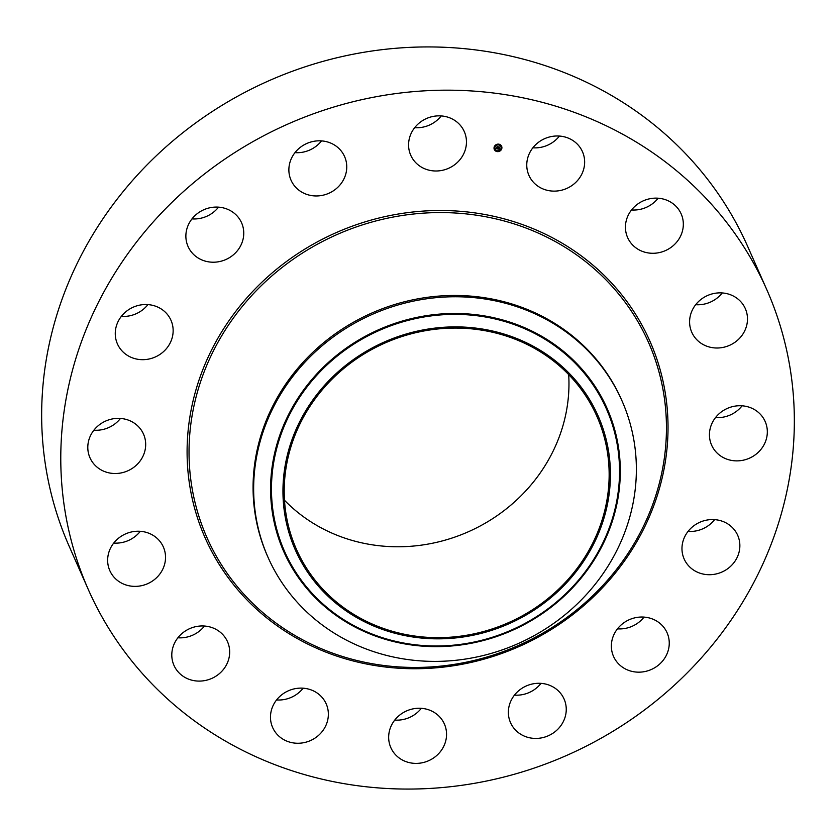 <?xml version="1.0" encoding="UTF-8"?>
<svg xmlns="http://www.w3.org/2000/svg" width="836" height="836" viewBox="0 0 836 836"><rect width="100%" height="100%" fill="white"/><g stroke="black" fill="none" stroke-linecap="round" stroke-linejoin="round"><path stroke-width="1.25" d="M559.43 136.059A29.27 27.233 -23.9 0 1 554.007 141.409A29.27 27.233 -23.9 0 1 532.856 147.805M538.279 142.454A29.27 27.233 -23.9 0 1 582.473 151.713A29.27 27.233 -23.9 0 1 573.13 184.651A29.27 27.233 -23.9 0 1 528.937 175.393A29.27 27.233 -23.9 0 1 538.279 142.454M88.355 589.631L69.231 546.389A370.902 345.09 -23.9 0 1 226.755 102.483A370.902 345.09 -23.9 0 1 701.31 171.422A370.902 345.09 -23.9 0 1 747.645 246.369L766.769 289.611A370.902 345.09 -23.9 0 1 609.245 733.517A370.902 345.09 -23.9 0 1 134.69 664.578A370.902 345.09 -23.9 0 1 88.355 589.631A370.902 345.09 -23.9 0 1 245.878 145.725A370.902 345.09 -23.9 0 1 720.433 214.664A370.902 345.09 -23.9 0 1 766.769 289.611M658.11 198.216A29.27 27.233 -23.9 0 1 642.518 208.76A29.27 27.233 -23.9 0 1 631.535 209.961M722.262 292.934A29.27 27.233 -23.9 0 1 695.688 304.691M742.107 405.805A29.27 27.233 -23.9 0 1 715.532 417.561M714.634 519.637A29.27 27.233 -23.9 0 1 688.07 531.393M644.033 617.104A29.27 27.233 -23.9 0 1 617.459 628.85M541.028 683.357A29.27 27.233 -23.9 0 1 514.464 695.113M421.323 708.322A29.27 27.233 -23.9 0 1 394.759 720.078M303.144 688.195A29.27 27.233 -23.9 0 1 297.72 693.546A29.27 27.233 -23.9 0 1 276.57 699.941M204.465 626.039A29.27 27.233 -23.9 0 1 188.873 636.583A29.27 27.233 -23.9 0 1 177.89 637.784M140.312 531.309A29.27 27.233 -23.9 0 1 113.738 543.066M120.468 418.439A29.27 27.233 -23.9 0 1 93.893 430.195M147.93 304.607A29.27 27.233 -23.9 0 1 121.366 316.363M218.541 207.15A29.27 27.233 -23.9 0 1 191.966 218.896M321.536 140.887A29.27 27.233 -23.9 0 1 294.972 152.643M441.241 115.922A29.27 27.233 -23.9 0 1 414.677 127.678M207.986 679.814A29.27 27.233 -23.9 0 1 173.972 665.372A29.27 27.233 -23.9 0 1 193.482 627.24A29.27 27.233 -23.9 0 1 227.507 641.693A29.27 27.233 -23.9 0 1 207.986 679.814M722.555 292.966A29.27 27.233 -23.9 0 1 745.304 308.599A29.27 27.233 -23.9 0 1 741.407 336.156A29.27 27.233 -23.9 0 1 714.519 347.912A29.27 27.233 -23.9 0 1 691.769 332.268A29.27 27.233 -23.9 0 1 695.667 304.712A29.27 27.233 -23.9 0 1 722.555 292.966M132.569 586.276A29.27 27.233 -23.9 0 1 109.819 570.643A29.27 27.233 -23.9 0 1 113.717 543.087A29.27 27.233 -23.9 0 1 140.605 531.33A29.27 27.233 -23.9 0 1 163.354 546.974A29.27 27.233 -23.9 0 1 159.457 574.531A29.27 27.233 -23.9 0 1 132.569 586.276M753.069 408.825A29.27 27.233 -23.9 0 1 765.149 421.469A29.27 27.233 -23.9 0 1 757.353 453.143A29.27 27.233 -23.9 0 1 723.704 457.783A29.27 27.233 -23.9 0 1 711.614 445.139A29.27 27.233 -23.9 0 1 719.42 413.465A29.27 27.233 -23.9 0 1 753.069 408.825M102.055 470.417A29.27 27.233 -23.9 0 1 89.974 457.773A29.27 27.233 -23.9 0 1 97.77 426.099A29.27 27.233 -23.9 0 1 131.419 421.459A29.27 27.233 -23.9 0 1 143.51 434.103A29.27 27.233 -23.9 0 1 135.704 465.777A29.27 27.233 -23.9 0 1 102.055 470.417M734.029 529.387A29.27 27.233 -23.9 0 1 737.686 535.301A29.27 27.233 -23.9 0 1 725.251 570.33A29.27 27.233 -23.9 0 1 687.798 564.885A29.27 27.233 -23.9 0 1 684.141 558.97A29.27 27.233 -23.9 0 1 696.576 523.942A29.27 27.233 -23.9 0 1 734.029 529.387M121.095 349.856A29.27 27.233 -23.9 0 1 117.437 343.941A29.27 27.233 -23.9 0 1 129.873 308.912A29.27 27.233 -23.9 0 1 167.325 314.357A29.27 27.233 -23.9 0 1 170.972 320.272A29.27 27.233 -23.9 0 1 158.547 355.3A29.27 27.233 -23.9 0 1 121.095 349.856M668.33 636.269A29.27 27.233 -23.9 0 1 649.457 670.253A29.27 27.233 -23.9 0 1 613.54 656.438A29.27 27.233 -23.9 0 1 612.286 652.926A29.27 27.233 -23.9 0 1 631.149 618.943A29.27 27.233 -23.9 0 1 667.076 632.758A29.27 27.233 -23.9 0 1 668.33 636.269M186.794 242.973A29.27 27.233 -23.9 0 1 205.666 208.99A29.27 27.233 -23.9 0 1 241.583 222.804A29.27 27.233 -23.9 0 1 242.837 226.316A29.27 27.233 -23.9 0 1 223.975 260.299A29.27 27.233 -23.9 0 1 188.048 246.484A29.27 27.233 -23.9 0 1 186.794 242.973M565.972 713.223A29.27 27.233 -23.9 0 1 540.934 737.989A29.27 27.233 -23.9 0 1 510.545 722.691A29.27 27.233 -23.9 0 1 508.643 708.489A29.27 27.233 -23.9 0 1 533.681 683.723A29.27 27.233 -23.9 0 1 564.081 699.021A29.27 27.233 -23.9 0 1 565.972 713.223M289.151 166.019A29.27 27.233 -23.9 0 1 314.19 141.253A29.27 27.233 -23.9 0 1 344.578 156.551A29.27 27.233 -23.9 0 1 346.48 170.753A29.27 27.233 -23.9 0 1 321.442 195.519A29.27 27.233 -23.9 0 1 291.043 180.221A29.27 27.233 -23.9 0 1 289.151 166.019M442.547 748.523A29.27 27.233 -23.9 0 1 415.555 763.393A29.27 27.233 -23.9 0 1 390.84 747.656A29.27 27.233 -23.9 0 1 392.659 723.119A29.27 27.233 -23.9 0 1 419.651 708.249A29.27 27.233 -23.9 0 1 444.376 723.976A29.27 27.233 -23.9 0 1 442.547 748.523M412.576 130.719A29.27 27.233 -23.9 0 1 439.569 115.849A29.27 27.233 -23.9 0 1 464.283 131.586A29.27 27.233 -23.9 0 1 462.465 156.123A29.27 27.233 -23.9 0 1 435.472 170.993A29.27 27.233 -23.9 0 1 410.748 155.256A29.27 27.233 -23.9 0 1 412.576 130.719M316.844 736.788A29.27 27.233 -23.9 0 1 272.651 727.529A29.27 27.233 -23.9 0 1 281.993 694.591A29.27 27.233 -23.9 0 1 326.186 703.849A29.27 27.233 -23.9 0 1 316.844 736.788M647.127 199.417A29.27 27.233 -23.9 0 1 681.152 213.87A29.27 27.233 -23.9 0 1 661.642 252.002A29.27 27.233 -23.9 0 1 627.617 237.549A29.27 27.233 -23.9 0 1 647.127 199.417M568.689 374.58A164.295 152.863 -23.9 0 1 468.317 531.78A164.295 152.863 -23.9 0 1 284.491 500.262M316.959 582.514A164.295 152.863 -23.9 0 1 296.425 549.304A164.295 152.863 -23.9 0 1 366.21 352.677A164.295 152.863 -23.9 0 1 576.412 383.212A164.295 152.863 -23.9 0 1 596.935 416.412A164.295 152.863 -23.9 0 1 527.161 613.049A164.295 152.863 -23.9 0 1 316.959 582.514M434.375 328.172A165.559 154.043 156.1 0 0 283.414 502.875A165.559 154.043 156.1 0 0 458.995 637.554A165.559 154.043 156.1 0 0 609.956 462.851A165.559 154.043 156.1 0 0 434.375 328.172M621.984 400.81A193.513 180.043 156.1 0 1 459.403 659.886A193.513 180.043 -23.9 0 1 292.203 596.444A193.513 180.043 156.1 0 1 268.032 557.34L267.468 556.065A193.513 180.043 -23.9 0 1 349.647 324.452A193.513 180.043 -23.9 0 1 597.249 360.42A193.513 180.043 -23.9 0 1 621.42 399.535L621.984 400.81A193.513 180.043 156.1 0 0 597.813 361.706A193.513 180.043 -23.9 0 0 430.613 298.264A193.513 180.043 156.1 0 0 268.032 557.34M501.809 148.536A3.992 3.71 -23.9 0 1 494.316 149.498A3.992 3.71 -23.9 0 1 497.65 144.158A3.992 3.71 -23.9 0 1 501.809 148.536M494.295 149.456A3.992 3.71 156.1 0 0 501.778 148.453A3.992 3.71 156.1 0 0 501.6 146.227M500.827 146.572A3.145 2.926 156.1 0 0 494.902 147.282A3.145 2.926 156.1 0 0 495.069 149.111M494.933 147.366A3.145 2.926 -23.9 0 1 500.848 146.613A3.145 2.926 -23.9 0 1 498.214 150.814A3.145 2.926 -23.9 0 1 494.933 147.366M497.702 148.986L498.57 148.986L498.852 147.021L499.625 147.157L498.925 149.038L499.719 149.32L497.702 148.986M498.413 148.829L498.684 146.854L499.541 147L498.768 146.917L498.162 148.724M497.545 148.965L495.8 148.662L497.012 148.735L497.201 147.972L496.929 148.63L497.054 147.951L496.459 148.139L497.263 146.781L498.089 146.917L497.545 148.965M497.368 148.714L497.765 148.003M497.566 147.899L497.942 146.896M495.852 148.62L497.483 148.881M496.772 147.617L497.075 146.582L498.047 146.749L497.159 146.645L496.814 147.669M496.49 148.014L497.054 147.951M497.754 148.923L499.646 149.027M498.925 149.038L499.479 147.136M458.588 644.619A175.988 163.741 156.1 0 0 619.048 458.912A175.988 163.741 156.1 0 0 432.411 315.747A175.988 163.741 156.1 0 0 271.951 501.454A175.988 163.741 156.1 0 0 458.588 644.619M458.598 645.267A176.814 164.514 156.1 0 0 619.81 458.692A176.814 164.514 156.1 0 0 432.296 314.848A176.814 164.514 156.1 0 0 271.083 501.422A176.814 164.514 156.1 0 0 458.598 645.267M618.347 293.603A241.385 224.591 -23.9 0 1 571.458 614.042A241.385 224.591 -23.9 0 1 237.131 586.423A241.385 224.591 -23.9 0 1 284.01 265.984A241.385 224.591 -23.9 0 1 618.347 293.603M619.58 292.13A243.171 226.253 -23.9 0 1 572.346 614.93A243.171 226.253 -23.9 0 1 235.543 587.112A243.171 226.253 -23.9 0 1 282.777 264.312A243.171 226.253 -23.9 0 1 619.58 292.13"/></g></svg>
